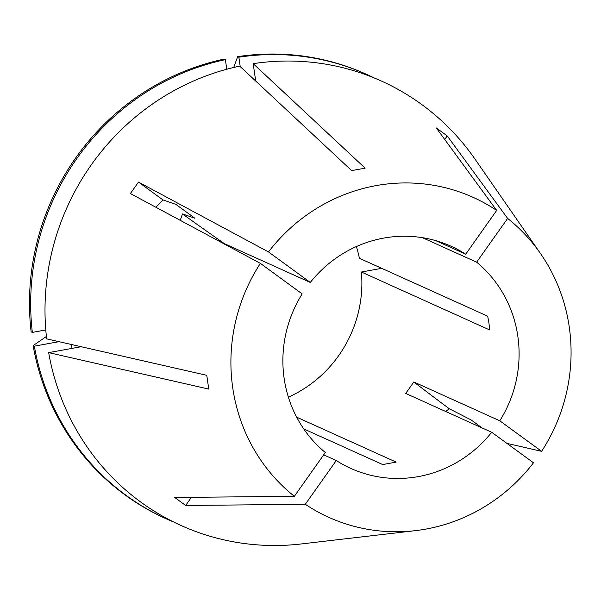 <?xml version="1.0" encoding="UTF-8"?>
<svg xmlns="http://www.w3.org/2000/svg" width="601" height="601" viewBox="0 0 601 601"><rect width="100%" height="100%" fill="white"/><g stroke="black" fill="none" stroke-linecap="round" stroke-linejoin="round"><path stroke-width="0.9" d="M445.626 411.46L449.33 408.785L471.207 419.979L482.1 427.935M155.937 207.277L162.991 199.923L175.905 204.385L194.874 218.231L182.471 213.948L180.232 220.334M303.738 428.904L382.694 464.558L396.179 462.109L296.669 417.177M288.375 397.156A121.875 117.33 114.3 0 0 361.404 272.02L489.702 329.964L488.944 323.068L487.696 316.201L359.398 258.265A121.875 117.33 114.3 0 0 356.385 246.56M323.691 454.844L336.275 460.524A121.875 117.33 114.3 0 0 350.834 468.427A121.875 117.33 114.3 0 0 491.686 432.262L405.713 393.437L413.826 381.973L499.792 420.798A121.875 117.33 114.3 0 0 517.814 336.109A121.875 117.33 114.3 0 0 476.653 262.179L422.36 237.658M162.991 199.923A281.253 15.04 35.3 0 1 138.5 182.088L130.387 193.552L260.376 263.381L302.183 293.912A121.875 117.33 114.3 0 0 284.168 378.6A121.875 117.33 114.3 0 0 325.329 452.53L294.355 496.298L174.726 497.485L185.679 505.479L305.3 504.292A175.507 168.956 114.3 0 0 415.426 530.645A175.507 168.956 114.3 0 0 533.493 462.785L491.686 432.262M506.906 443.373L541.606 451.328A175.507 168.956 114.3 0 0 569.222 326.756A175.507 168.956 114.3 0 0 540.539 253.599A175.507 168.956 114.3 0 0 507.627 218.418L447.227 135.931L436.273 127.93L496.681 210.418A175.507 168.956 114.3 0 0 268.489 251.924L310.296 282.447L224.331 243.623A281.253 15.04 35.3 0 1 182.471 213.948M540.539 253.599L475.038 159.167A243.758 234.66 114.3 0 0 253.186 63.661L365.138 168.16L351.653 170.609L239.709 66.11A243.758 234.66 114.3 0 0 46.668 338.866L206.767 375.325L208.772 389.087L48.673 352.629A243.758 234.66 114.3 0 0 301.274 543.95L415.426 530.645M260.376 263.381A175.507 168.956 114.3 0 0 232.76 387.953A175.507 168.956 114.3 0 0 294.355 496.298M138.5 182.088L268.489 251.924M444.702 139.44A281.253 74.607 126.1 0 1 447.227 135.931M191.396 497.32A281.253 74.607 -53.9 0 0 185.679 505.479M435.597 240.588L465.707 254.185A121.875 117.33 114.3 0 0 451.148 246.282A121.875 117.33 114.3 0 0 310.296 282.447M305.3 504.292L336.275 460.524M541.606 451.328L499.792 420.798M476.653 262.179L507.627 218.418M465.707 254.185L496.681 210.418M81.15 346.724L48.673 352.629M71.241 344.463A206.248 198.555 114.3 0 0 72.082 348.37M46.397 336.462L33.145 345.613L34.347 346.153L58.981 341.676M34.347 346.153A243.751 234.66 114.3 0 0 166.567 518.948A243.751 234.66 114.3 0 0 173.712 522.029M32.341 332.398L31.139 331.85A243.751 234.66 114.3 0 1 224.173 59.101L225.375 59.642A243.751 234.66 114.3 0 0 32.341 332.398L45.789 329.949M225.375 59.642L226.772 69.243M33.145 345.613A243.751 234.66 114.3 0 0 165.373 518.408L166.567 518.948M381.688 268.331L361.404 272.02M255.725 81.06L253.186 63.661M374.243 77.972A243.751 234.66 114.3 0 0 367.211 74.644A243.751 234.66 114.3 0 0 238.852 57.193L240.227 66.591M367.211 74.644L366.009 74.103A243.751 234.66 114.3 0 0 237.658 56.652L238.852 57.193M233.744 67.455L237.658 56.652M413.826 381.973A281.253 15.04 -144.7 0 0 449.33 408.785"/></g></svg>
